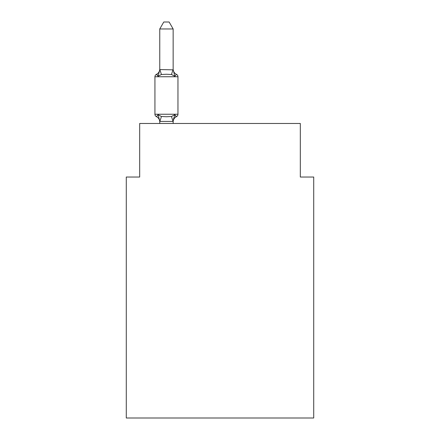<?xml version="1.0" encoding="UTF-8"?>
<svg xmlns="http://www.w3.org/2000/svg" width="440" height="440" viewBox="0 0 440 440"><rect width="100%" height="100%" fill="white"/><g stroke="black" fill="none" stroke-linecap="round" stroke-linejoin="round"><path stroke-width="0.66" d="M313.715 418L313.715 177.029L300.322 177.029L300.322 123.475L139.678 123.475L139.678 177.029L126.286 177.029L126.286 418L313.715 418M173.146 121.946A5.891 5.891 0 0 1 176.457 116.65L174.818 114.763L176.457 116.65L174.818 114.763L176.457 116.65L174.818 114.763L176.457 116.65L174.818 114.763L176.457 116.65L174.818 114.763L176.457 116.65L174.818 114.763L176.457 116.65L174.818 114.763L176.457 116.65L174.818 114.763L176.457 116.65L174.818 114.763L176.457 116.65L174.818 114.763L176.457 116.65L174.818 114.763L176.457 116.65L174.818 114.763L176.457 116.65L174.818 114.763L176.457 116.65L174.818 114.763L176.457 116.65L174.818 114.763L176.457 116.65L174.818 114.763L176.457 116.65L174.818 114.763L176.457 116.65L174.818 114.763L176.457 116.65L174.818 114.763L176.457 116.65L174.818 114.763L173.036 121.429L159.863 121.429L158.081 114.763L156.442 116.65A2.679 2.679 0 0 1 154.935 114.241A2.679 2.679 0 0 0 156.442 116.65L158.081 114.763L156.442 116.65A2.679 2.679 0 0 1 154.935 114.241A2.679 2.679 0 0 0 156.442 116.65A2.679 2.679 0 0 1 154.935 114.241A2.679 2.679 0 0 0 156.442 116.65L158.081 114.763L156.442 116.65A2.679 2.679 0 0 1 154.935 114.241A2.679 2.679 0 0 0 156.442 116.65L158.081 114.763L156.442 116.65A2.679 2.679 0 0 1 154.935 114.241A2.679 2.679 0 0 0 156.442 116.65L158.081 114.763L156.442 116.65A2.679 2.679 0 0 1 154.935 114.241A2.679 2.679 0 0 0 156.442 116.65A2.679 2.679 0 0 1 154.935 114.241A2.679 2.679 0 0 0 156.442 116.65L158.081 114.763L156.442 116.65A2.679 2.679 0 0 1 154.935 114.241A2.679 2.679 0 0 0 156.442 116.65L158.081 114.763L156.442 116.65A2.679 2.679 0 0 1 154.935 114.241A2.679 2.679 0 0 0 156.442 116.65A2.679 2.679 0 0 1 154.935 114.241A2.679 2.679 0 0 0 156.442 116.65A2.679 2.679 0 0 1 154.935 114.241A2.679 2.679 0 0 0 156.442 116.65L158.081 114.763L156.442 116.65A2.679 2.679 0 0 1 154.935 114.241A2.679 2.679 0 0 0 156.442 116.65L158.081 114.763L156.442 116.65A2.679 2.679 0 0 1 154.935 114.241A2.679 2.679 0 0 0 156.442 116.65A2.679 2.679 0 0 1 154.935 114.241A2.679 2.679 0 0 0 156.442 116.65A2.679 2.679 0 0 1 154.935 114.241A2.679 2.679 0 0 0 156.442 116.65L158.081 114.763L156.442 116.65A2.679 2.679 0 0 1 154.935 114.241A2.679 2.679 0 0 0 156.442 116.65L158.081 114.763L156.442 116.65A2.679 2.679 0 0 1 154.935 114.241A2.679 2.679 0 0 0 156.442 116.65A2.679 2.679 0 0 1 154.935 114.241A2.679 2.679 0 0 0 156.442 116.65L158.081 114.763L156.442 116.65A2.679 2.679 0 0 1 154.935 114.241A2.679 2.679 0 0 0 156.442 116.65L158.081 114.763L156.442 116.65A2.679 2.679 0 0 1 154.935 114.241A2.679 2.679 0 0 0 156.442 116.65L158.081 114.763L156.442 116.65A2.679 2.679 0 0 1 154.935 114.241A2.679 2.679 0 0 0 156.442 116.65A2.679 2.679 0 0 1 154.935 114.241A2.679 2.679 0 0 0 156.442 116.65L158.081 114.763L156.442 116.65A2.679 2.679 0 0 1 154.935 114.241A2.679 2.679 0 0 0 156.442 116.65L158.081 114.763L156.442 116.65A2.679 2.679 0 0 1 154.935 114.241A2.679 2.679 0 0 0 156.442 116.65A2.679 2.679 0 0 1 154.935 114.241A2.679 2.679 0 0 0 156.442 116.65A2.679 2.679 0 0 1 154.935 114.241A2.679 2.679 0 0 0 156.442 116.65L158.081 114.763L156.442 116.65A2.679 2.679 0 0 1 154.935 114.241A2.679 2.679 0 0 0 156.442 116.65L158.081 114.763L156.442 116.65A2.679 2.679 0 0 1 154.935 114.241A2.679 2.679 0 0 0 156.442 116.65A2.679 2.679 0 0 1 154.935 114.241A2.679 2.679 0 0 0 156.442 116.65A2.679 2.679 0 0 1 154.935 114.241A2.679 2.679 0 0 0 156.442 116.65L158.081 114.763L156.442 116.65A2.679 2.679 0 0 1 154.935 114.241A2.679 2.679 0 0 0 156.442 116.65L158.081 114.763L156.442 116.65A2.679 2.679 0 0 1 154.935 114.241A2.679 2.679 0 0 0 156.442 116.65A2.679 2.679 0 0 1 154.935 114.241A2.679 2.679 0 0 0 156.442 116.65L158.081 114.763L156.442 116.65A2.679 2.679 0 0 1 154.935 114.241A2.679 2.679 0 0 0 156.442 116.65L158.081 114.763L156.442 116.65A2.679 2.679 0 0 1 154.935 114.241A2.679 2.679 0 0 0 156.442 116.65L158.081 114.763L156.442 116.65A2.679 2.679 0 0 1 154.935 114.241A2.679 2.679 0 0 0 156.442 116.65A2.679 2.679 0 0 1 154.935 114.241A2.679 2.679 0 0 0 156.442 116.65L158.081 114.763L156.442 116.65A2.679 2.679 0 0 1 154.935 114.241A2.679 2.679 0 0 0 156.442 116.65L158.081 114.763L156.442 116.65A2.679 2.679 0 0 1 154.935 114.241A2.679 2.679 0 0 0 156.442 116.65L158.081 114.763L156.442 116.65L158.081 114.763L156.442 116.65L158.081 114.763L156.442 116.65L158.081 114.763L156.442 116.65L158.081 114.763L156.442 116.65L158.081 114.763L156.442 116.65L158.081 114.763L156.442 116.65L158.081 114.763L161.43 116.485L166.452 116.754L171.474 116.485L174.818 114.763L176.457 116.65L175.698 116.281L176.457 116.65A2.679 2.679 0 0 0 177.964 114.241L177.964 76.753A2.679 2.679 0 0 0 176.457 74.349L174.818 76.23L176.457 74.349A2.679 2.679 0 0 1 177.964 76.753A2.679 2.679 0 0 0 176.457 74.349L174.818 76.23L176.457 74.349A2.679 2.679 0 0 1 177.964 76.753A2.679 2.679 0 0 0 176.457 74.349L174.818 76.23L176.457 74.349A2.679 2.679 0 0 1 177.964 76.753A2.679 2.679 0 0 0 176.457 74.349L174.818 76.23L176.457 74.349A2.679 2.679 0 0 1 177.964 76.753A2.679 2.679 0 0 0 176.457 74.349L174.818 76.23L176.457 74.349A2.679 2.679 0 0 1 177.964 76.753A2.679 2.679 0 0 0 176.457 74.349L174.818 76.23L176.457 74.349A2.679 2.679 0 0 1 177.964 76.753A2.679 2.679 0 0 0 176.457 74.349L174.818 76.23L176.457 74.349A2.679 2.679 0 0 1 177.964 76.753A2.679 2.679 0 0 0 176.457 74.349L174.818 76.23L176.457 74.349A2.679 2.679 0 0 1 177.964 76.753A2.679 2.679 0 0 0 176.457 74.349L174.818 76.23L176.457 74.349A2.679 2.679 0 0 1 177.964 76.753A2.679 2.679 0 0 0 176.457 74.349L174.818 76.23L176.457 74.349A2.679 2.679 0 0 1 177.964 76.753A2.679 2.679 0 0 0 176.457 74.349L174.818 76.23L176.457 74.349A2.679 2.679 0 0 1 177.964 76.753A2.679 2.679 0 0 0 176.457 74.349L174.818 76.23L176.457 74.349A2.679 2.679 0 0 1 177.964 76.753A2.679 2.679 0 0 0 176.457 74.349L174.818 76.23L176.457 74.349A2.679 2.679 0 0 1 177.964 76.753A2.679 2.679 0 0 0 176.457 74.349L174.818 76.23L176.457 74.349A2.679 2.679 0 0 1 177.964 76.753A2.679 2.679 0 0 0 176.457 74.349L174.818 76.23L176.457 74.349A2.679 2.679 0 0 1 177.964 76.753A2.679 2.679 0 0 0 176.457 74.349L174.818 76.23L176.457 74.349A2.679 2.679 0 0 1 177.964 76.753A2.679 2.679 0 0 0 176.457 74.349L174.818 76.23L176.457 74.349A2.679 2.679 0 0 1 177.964 76.753A2.679 2.679 0 0 0 176.457 74.349L174.818 76.23L176.457 74.349A2.679 2.679 0 0 1 177.964 76.753A2.679 2.679 0 0 0 176.457 74.349L174.818 76.23L176.457 74.349A2.679 2.679 0 0 1 177.964 76.753A2.679 2.679 0 0 0 176.457 74.349L174.818 76.23L176.457 74.349A2.679 2.679 0 0 1 177.964 76.753L154.935 76.753A2.679 2.679 0 0 1 156.442 74.349L157.207 74.712L156.442 74.349L157.207 74.712L156.442 74.349L157.207 74.712L156.442 74.349L157.207 74.712L156.442 74.349L157.207 74.712L156.442 74.349L157.207 74.712L156.442 74.349L157.207 74.712L156.442 74.349L157.207 74.712L156.442 74.349L157.207 74.712L156.442 74.349L157.207 74.712L156.442 74.349L157.207 74.712L156.442 74.349L157.207 74.712L156.442 74.349L157.207 74.712L156.442 74.349L157.207 74.712L156.442 74.349L157.207 74.712L156.442 74.349L157.207 74.712L156.442 74.349L157.207 74.712L156.442 74.349L157.207 74.712L156.442 74.349L157.207 74.712L156.442 74.349L158.081 76.23L156.442 74.349A5.891 5.891 0 0 0 159.759 69.053M173.146 69.603L174.818 76.23L171.474 74.509L166.452 74.239L161.43 74.509L158.081 76.23L156.442 74.349L158.081 76.23L156.442 74.349L158.081 76.23L156.442 74.349L158.081 76.23L156.442 74.349L158.081 76.23L156.442 74.349L158.081 76.23L156.442 74.349L158.081 76.23L156.442 74.349L158.081 76.23L156.442 74.349L158.081 76.23L156.442 74.349L158.081 76.23L156.442 74.349L158.081 76.23L156.442 74.349L158.081 76.23L156.442 74.349L158.081 76.23L156.442 74.349L158.081 76.23L156.442 74.349L158.081 76.23L156.442 74.349L158.081 76.23L156.442 74.349L158.081 76.23L156.442 74.349L158.081 76.23L156.442 74.349L158.081 76.23L156.442 74.349L158.081 76.23L159.863 69.564L173.146 69.839L173.146 28.963L159.759 28.963L159.759 69.603M159.759 121.946L159.759 121.946A5.891 5.891 0 0 0 156.442 116.65M173.146 121.154L173.773 118.003M177.964 114.241L154.935 114.241L154.935 76.753A2.679 2.679 0 0 1 156.442 74.349M173.146 123.475L173.146 121.396M159.759 123.475L159.759 121.396M173.146 69.053A5.891 5.891 0 0 0 176.457 74.349M159.759 28.963L163.774 22L169.125 22L173.146 28.963M161.43 116.485L159.863 121.429M171.474 116.485L173.036 121.429M159.863 69.564L161.43 74.509M173.036 69.564L171.474 74.509"/></g></svg>
